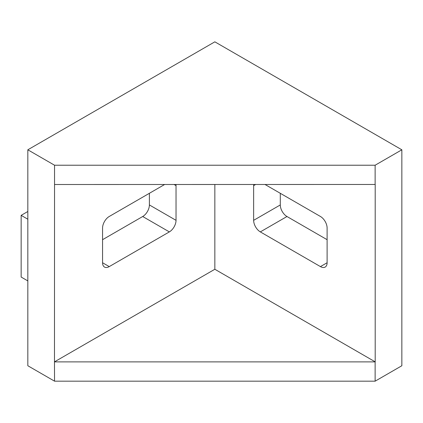 <?xml version="1.0" encoding="UTF-8"?>
<svg xmlns="http://www.w3.org/2000/svg" width="423" height="423" viewBox="0 0 423 423"><rect width="100%" height="100%" fill="white"/><g stroke="black" fill="none" stroke-linecap="round" stroke-linejoin="round"><path stroke-width="0.63" d="M54.546 165.224L375.132 165.224L401.85 149.8L214.842 41.829L27.828 149.8L54.546 165.224L54.546 184.507L375.201 184.47L375.201 361.85L214.842 269.266L214.842 184.507M401.85 149.8L401.85 365.742L375.132 381.171L54.546 381.171L27.828 365.742L27.828 149.8M280.296 193.3L280.296 204.944A9.443 5.451 -120 0 0 286.974 216.513L327.111 239.688M253.721 184.507A9.443 5.451 -120 0 0 253.647 185.628L253.647 220.33A9.443 5.451 -120 0 0 260.325 231.899L320.433 266.601A9.443 5.451 -120 0 0 325.155 267.072A9.443 5.451 -120 0 0 327.111 262.746L327.111 228.045A9.443 5.451 -120 0 0 320.433 216.476L265.062 184.507M214.842 269.266L54.477 361.85L54.546 381.171M54.477 361.85L54.546 184.507M54.546 361.887L375.132 361.887L375.132 381.171M375.132 165.224L375.132 184.507M102.567 239.688L142.704 216.513A9.443 5.451 120 0 0 149.388 204.944L149.388 193.3M175.957 184.507A9.443 5.451 -60 0 1 176.037 185.628L176.037 220.33A9.443 5.451 -60 0 1 169.353 231.899L109.245 266.601A9.443 5.451 -60 0 1 104.523 267.072A9.443 5.451 -60 0 1 102.567 262.746L102.567 228.045A9.443 5.451 -60 0 1 109.245 216.476L164.616 184.507M27.828 211.5L21.15 215.355L21.15 277.054L27.828 280.909M21.15 215.355L27.828 219.209M174.096 184.507L176.037 185.628M149.388 204.944L176.037 220.33M142.704 216.513L169.353 231.899M102.567 262.746L109.245 266.601M253.647 185.628L255.582 184.507M253.647 220.33L280.296 204.944M260.325 231.899L286.974 216.513M320.433 266.601L327.111 262.746"/></g></svg>
